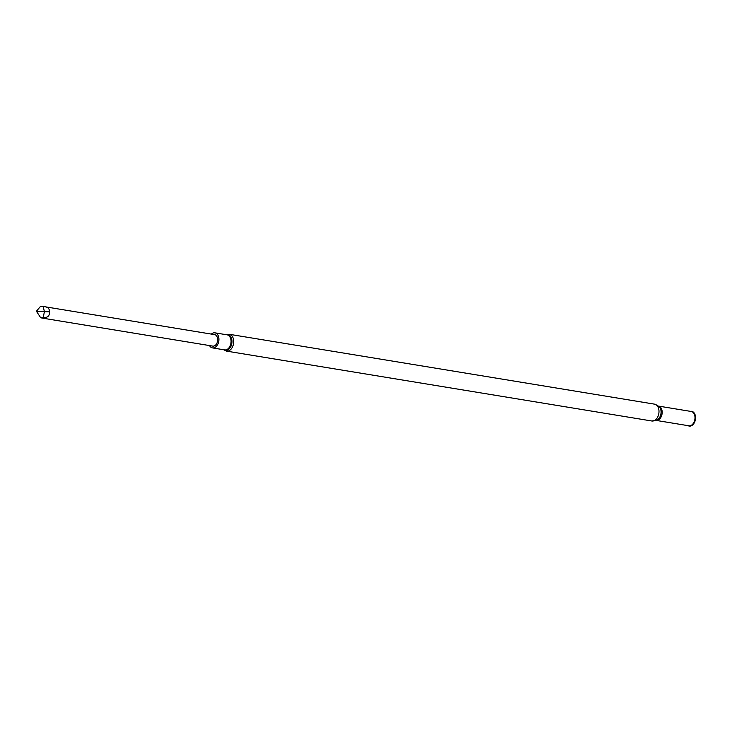 <?xml version="1.0" encoding="UTF-8"?>
<svg xmlns="http://www.w3.org/2000/svg" width="732" height="732" viewBox="0 0 732 732"><rect width="100%" height="100%" fill="white"/><g stroke="black" fill="none" stroke-linecap="round" stroke-linejoin="round"><path stroke-width="1.1" d="M41.87 318.027L212.774 346.108A5.81 3.907 -80.7 0 0 217.679 339.447A5.81 3.907 -80.7 0 0 217.624 338.678A5.81 3.907 -80.7 0 0 214.659 334.634L43.197 306.47L40.653 306.205L36.701 310.908L36.719 311.676L36.701 310.908M209.498 345.568A7.631 5.124 -80.7 0 0 212.481 347.901A7.631 5.124 -80.7 0 0 218.85 338.157A7.631 5.124 -80.7 0 0 214.952 332.84A7.631 5.124 -80.7 0 0 211.383 334.094M690.432 411.338A7.476 5.014 99.3 0 1 695.4 419.509A7.476 5.014 99.3 0 1 688.071 425.658M41.87 318.036L40.626 317.661L43.179 317.725C47.772 317.743 49.84 315.757 49.373 311.795C49.703 308.565 47.644 306.79 43.197 306.47L44.405 311.676L36.82 311.265M36.719 311.676L40.626 317.661M43.179 317.725L44.405 311.676L49.373 311.795M654.564 404.156A8.528 5.728 99.3 0 1 658.837 413.498A8.528 5.728 99.3 0 1 651.8 420.992L656.943 420.195A7.704 5.17 99.3 0 0 660.923 413.845A7.704 5.17 99.3 0 0 659.184 406.553L654.564 404.156L229.272 334.286L226.115 334.68M651.8 420.992L226.508 351.113A8.528 5.728 -80.7 0 0 233.618 340.224A8.528 5.728 -80.7 0 0 229.272 334.286M658.773 406.159A7.256 4.868 99.3 0 1 662.039 414.028A7.256 4.868 99.3 0 1 656.43 420.433M658.745 406.132L691.237 411.476A7.256 4.868 99.3 0 1 694.86 419.418A7.256 4.868 99.3 0 1 688.885 425.795L656.394 420.452M690.752 411.393A7.329 4.923 99.3 0 1 695.116 419.463A7.329 4.923 99.3 0 1 688.4 425.713M212.481 347.901L224.633 349.896A7.631 5.124 -80.7 0 0 231.001 340.151A7.631 5.124 -80.7 0 0 227.103 334.835L214.952 332.84M223.873 349.777A7.951 5.334 -80.7 0 0 229.674 348.322A7.951 5.334 -80.7 0 0 231.925 340.179A7.951 5.334 -80.7 0 0 226.344 334.716M226.508 351.113L223.644 349.731"/></g></svg>
